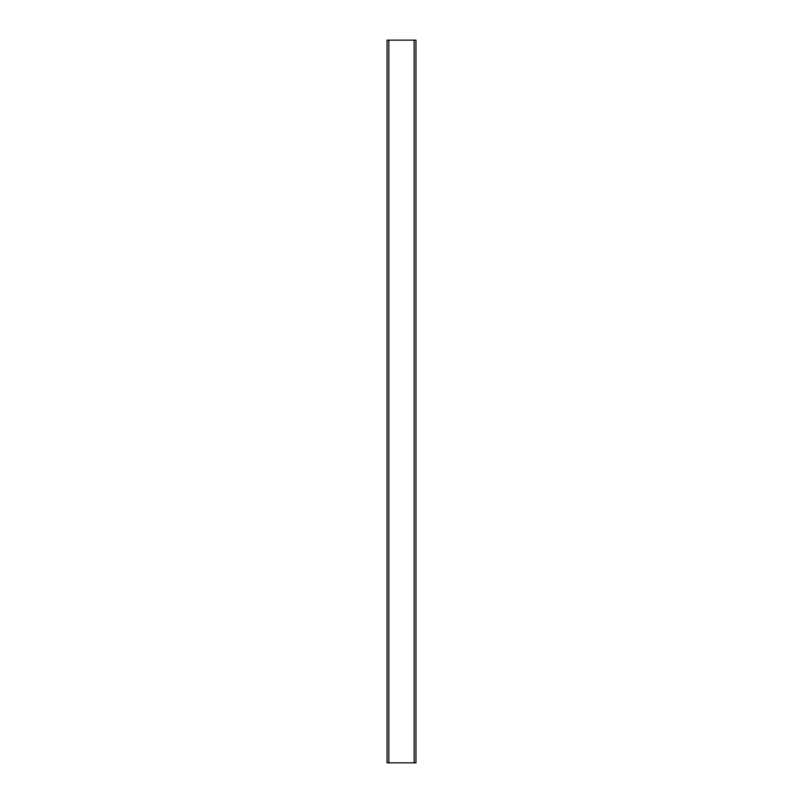 <?xml version="1.0" encoding="UTF-8"?>
<svg xmlns="http://www.w3.org/2000/svg" width="803" height="803" viewBox="0 0 803 803"><rect width="100%" height="100%" fill="white"/><g stroke="black" fill="none" stroke-linecap="round" stroke-linejoin="round"><path stroke-width="1.2" d="M414.147 762.85L388.853 762.85L388.853 40.15L415.954 40.15L415.954 762.85L414.147 762.85L414.147 40.15M388.853 40.15L387.046 40.15L387.046 762.85L388.853 762.85"/></g></svg>
